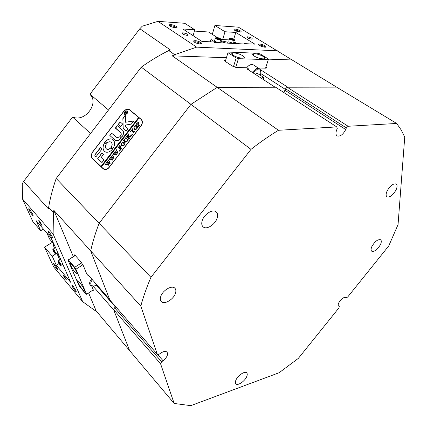 <?xml version="1.0" encoding="UTF-8"?>
<svg xmlns="http://www.w3.org/2000/svg" width="427" height="427" viewBox="0 0 427 427"><rect width="100%" height="100%" fill="white"/><g stroke="black" fill="none" stroke-linecap="round" stroke-linejoin="round"><path stroke-width="0.64" d="M170.656 24.601C174.552 24.798 179.559 27.974 175.572 27.734L175.406 27.728C171.408 27.04 169.311 26.074 169.124 24.825L170.656 24.601M176.041 27.739C175.235 26.736 173.522 26.042 170.907 25.657L169.658 25.85M195.075 40.672C199.094 40.805 204.432 44.296 200.162 44.018L200.049 44.013C195.838 43.266 193.703 42.225 193.634 40.896L195.075 40.672M200.711 44.018C199.916 42.913 198.123 42.161 195.336 41.766L194.114 42.006M259.685 44.088C263.101 44.2 268.466 47.445 264.799 47.205L264.719 47.2C260.764 46.447 258.73 45.459 258.618 44.232L259.685 44.088M265.028 47.21C264.116 46.175 262.418 45.47 259.942 45.102L259.056 45.235M235.063 29.089C238.41 29.255 243.438 32.238 239.985 32.02L239.867 32.014C236.094 31.32 234.108 30.392 233.911 29.239L235.063 29.089M240.171 32.025C239.269 31.08 237.647 30.429 235.309 30.071L234.402 30.178M56.631 268.722C54.912 266.491 53.866 264.713 53.492 263.39L54.517 264.078L57.469 268.77C57.869 269.832 57.586 269.816 56.631 268.722M54.827 264.457L57.042 267.889M75.093 290.776C73.364 288.54 72.302 286.747 71.917 285.401L73.054 286.154L76.022 290.819C76.476 292.015 76.171 291.999 75.093 290.776M73.236 286.373L75.531 289.922M51.379 237.017C49.447 234.556 48.267 232.518 47.851 230.916L48.966 231.546L52.217 236.681C52.772 238.117 52.494 238.229 51.379 237.017M49.164 231.781L51.843 236.072M32.126 214.85C30.205 212.384 29.047 210.367 28.646 208.798L29.639 209.385L32.884 214.578C33.359 215.827 33.103 215.918 32.126 214.85M29.965 209.774L32.564 213.927M63.885 275.484L63.095 275.143L65.48 279.05L66.276 279.391L63.885 275.484M39.423 220.914L38.665 220.727L41.312 225.125L42.081 225.312L39.423 220.914M187.005 35.361L187.715 35.34C188.515 34.448 187.015 33.626 183.22 32.868L182.489 32.89C181.699 33.781 183.204 34.603 187.005 35.361M251.562 39.14L252.079 39.129C252.672 38.313 251.225 37.544 247.751 36.818L247.212 36.829C246.635 37.645 248.082 38.414 251.562 39.14M168.756 50.567C159.495 55.179 150.331 60.703 141.273 67.146L190.949 104.364L217.204 87.348L172.257 55.857L174.616 54.651L168.756 50.567L170.458 49.996L139.837 28.737L90.006 94.207L92.131 97.303C95.958 105.373 86.868 118.065 77.372 118.001L75.414 117.9L72.595 117.078L23.645 181.384L48.619 209.081L48.63 207.431L53.423 212.731L53.85 210.324L90.689 250.9C92.675 241.949 95.483 232.742 99.123 223.284C95.483 232.742 92.675 241.949 90.689 250.9L109.68 299.541L87.877 274.593L88.437 275.965L86.825 274.113L83.404 265.791L80.954 261.932L75.344 255.559C74.586 254.727 74.287 254.657 74.447 255.346L74.624 255.826M82.689 301.692L53.129 233.969L22.498 198.971L32.9 221.672L40.688 230.719L36.135 220.663L50.957 237.759L55.932 248.423L70.631 282.247L56.311 265.22L52.217 256.173L44.573 247.137L53.626 266.891L82.689 301.692L94.661 310.296L96.155 310.904L88.597 292.938M52.398 242.29L44.573 247.137M73.332 256.643L53.85 210.324M93.113 286.239L113.795 310.087L129.611 350.594L96.155 310.904M92.728 290.211L93.444 290.275L91.762 286.133M88.437 275.965L88.843 275.698M260.273 69.59L287.793 87.22L336.599 87.129L238.437 27.179L214.914 25.476L212.294 34.357M268.482 59.145L291.641 59.94M258.244 68.005L266.037 68.155C266.806 68.016 266.774 67.642 265.952 67.028M172.257 55.857L226.422 57.709M48.63 207.431C50.199 198.021 52.713 188.371 56.188 178.481L99.123 223.284L190.949 104.364L217.204 87.348L275.143 87.241L247.196 69.057L248.829 69.094L246.758 67.749C248.343 65.635 250.083 64.552 251.973 64.504L253.702 65.101M265.567 68.171L268.487 59.075L260.273 53.973L258.148 53.3L228.167 52.067L225.28 61.419L225.664 60.17L225.136 60.191C224.319 60.356 224.367 60.767 225.285 61.419L232.4 66.116L236.857 67.525L246.758 67.749M248.551 69.943L248.829 69.094M23.645 181.384L22.263 183.802L22.498 198.971M214.914 25.476L225.018 31.747L235.805 32.457L254.903 44.162L244.111 43.597L244.794 44.024L214.487 42.449L213.799 42.006L201.854 41.382L182.868 28.983L194.776 29.762L184.72 23.288L157.915 21.35L142.212 26.223L139.837 28.737M194.776 29.762L193.105 35.665M40.688 230.719L43.415 229.059M244.111 43.597L243.988 43.981M235.805 32.457L233.713 39.22M225.018 31.747L222.664 39.535M90.006 94.207L108.522 110.006M90.556 133.512L72.595 117.078M56.188 178.481L141.273 67.146M123.574 111.543L92.771 151.761C91.015 154.403 90.85 156.618 92.264 158.396L103.27 168.873L104.711 169.583C106.35 169.765 107.871 168.996 109.275 167.293L140.958 126.077C142.661 123.558 142.853 121.407 141.54 119.629L129.573 109.718C127.668 108.559 125.666 109.168 123.574 111.543L123.675 111.612M56.311 265.22L59.043 263.491M52.217 256.173L55.873 253.878M174.616 54.651L196.671 47.141L277.571 50.818M157.915 21.35L196.671 47.141M53.129 233.969L53.423 212.731M129.861 109.958L129.28 109.734M103.564 168.878L104.156 169.434M101.092 166.525L101.471 166.888L101.002 166.471L138.647 117.446L129.562 109.936C127.657 108.773 125.655 109.381 123.563 111.757L92.963 151.708C91.213 154.35 91.042 156.565 92.462 158.342L101.002 166.471M46.922 233.105L49.537 238.981L53.556 243.636M217.311 37.539L208.573 31.993L194.402 31.086M236.916 43.613L234.017 41.798M58.205 253.563L57.72 253.649L59.865 257.326M53.775 244.127L53.258 244.447L54.608 246.016M59.759 259.904L56.754 253.126M54.597 248.268L52.959 244.586L53.759 244.089M53.258 244.447L52.959 244.586M79.443 282.172C77.927 280.459 77.335 280.256 77.677 281.558C78.637 284.014 80.297 286.72 82.657 289.677C84.204 291.433 84.802 291.641 84.45 290.301C83.473 287.83 81.803 285.119 79.443 282.172M71.928 264.607C70.402 262.909 69.814 262.744 70.172 264.11C71.181 266.71 72.9 269.517 75.323 272.533C76.876 274.278 77.468 274.449 77.1 273.04C76.07 270.419 74.346 267.606 71.928 264.607M79.966 286.96L86.174 294.278L86.564 294.278L75.926 269.234L74.693 267.302L68.331 259.942L67.978 260.038L78.798 285.129L79.966 286.96M86.564 294.278L93.283 289.842M82.897 264.756L75.926 269.234M75.307 255.517L68.331 259.942M74.693 267.302L81.664 262.835M67.978 260.038L75.237 255.437M92.387 279.754C90.375 282.412 90.225 284.398 91.944 285.711L93.993 286.037L96.625 285.103M94.719 285.903L93.353 286.218L91.01 285.844L90.401 285.385C89.088 283.688 89.499 281.521 91.64 278.895M94.26 281.9L94.442 282.599L99.315 288.177M99.192 287.542L99.368 288.241L99.987 288.449M396.672 123.462L348.128 126.264L346.356 127.935L285.546 88.757L287.227 87.22L336.599 87.129L396.672 123.462L401.177 129.909L404.737 137.11L398.049 224.629L388.735 245.941L347.669 297.027L346.286 297.795L345.779 297.47C343.425 297.107 341.072 298.927 338.718 302.924C338.029 304.526 338.019 305.604 338.691 306.159L338.333 305.711M380.5 244.511C381.557 242.098 381.567 240.502 380.526 239.723C377.649 239.253 374.762 241.533 371.864 246.56C370.833 248.946 370.828 250.521 371.842 251.284C374.714 251.77 377.596 249.512 380.5 244.511M175.486 293.189C176.186 290.904 175.929 289.196 174.712 288.07C171.643 284.942 162.345 290.611 160.68 296.701C160.024 298.927 160.274 300.587 161.427 301.692C164.528 304.883 173.762 299.242 175.486 293.189M396.139 189.737C397.393 186.791 397.366 184.859 396.048 183.946C392.984 183.471 389.974 185.884 387.017 191.189C385.794 194.109 385.827 196.014 387.118 196.906C390.166 197.413 393.176 195.022 396.139 189.737M217.087 218.245C218.032 215.213 217.653 213.025 215.95 211.68C212.518 208.872 204.058 214.327 202.222 220.61C201.33 223.572 201.699 225.712 203.327 227.031C206.775 229.913 215.187 224.495 217.087 218.245M246.785 376.417C247.441 374.746 247.398 373.55 246.662 372.83C244.74 370.716 237.471 375.749 235.8 380.398C235.176 382.037 235.218 383.206 235.928 383.91C237.871 386.045 245.087 381.033 246.785 376.417M160.547 363.719L113.614 309.618L114.601 307.75L161.646 361.765L160.547 363.719L174.163 403.456L190.81 405.65L279.098 372.744L298.372 358.349L338.915 307.915L339.278 306.517M174.163 403.456L129.611 350.594L113.614 309.618M336.892 135.727L337.277 135.978C335.771 135.012 335.553 133.053 336.615 130.102L337.261 128.479L336.759 126.92L278.484 130.283C269.336 135.818 260.176 142.17 251.001 149.354L190.949 104.364L99.123 223.284L150.923 277.342C146.691 287.254 143.312 296.834 140.798 306.084L90.689 250.9L109.867 300.026L157.339 354.357L159.106 354.271L160.541 353.23C163.376 351.336 165.516 350.941 166.973 352.045C168.366 354.442 167.064 357.34 163.066 360.735L161.646 361.765M336.759 126.92L275.73 87.241L217.204 87.348L278.484 130.283M251.001 149.354L150.923 277.342M140.798 306.084L157.339 354.357M337.277 135.978C340.388 136.587 343.201 134.436 345.71 129.536L346.356 127.935M287.227 87.22L348.128 126.264M283.886 92.547L285.546 88.757M114.601 307.75L115.866 306.89M260.267 75.221C261.089 72.99 260.961 71.282 259.894 70.087L256.819 69.66L253.168 72.942M252.197 72.312L256.349 68.592L259.216 68.63L259.862 69.094C260.822 70.097 261.116 71.555 260.748 73.471M263.448 79.635L263.598 77.378L262.872 77.372L261.724 78.509M257.374 73.348L256.542 73.268L255.399 74.399M254.262 56.134C257.609 57.976 260.774 58.889 263.753 58.862C265.37 58.574 265.204 57.773 263.251 56.471C259.883 54.635 256.723 53.733 253.771 53.775C252.197 54.064 252.362 54.848 254.262 56.134M233.265 55.35C236.665 57.255 239.942 58.184 243.086 58.147C244.778 57.842 244.66 57.026 242.733 55.707C239.307 53.807 236.03 52.884 232.912 52.943C231.274 53.242 231.391 54.048 233.265 55.35M225.28 61.419L228.167 52.067M233.452 66.671L236.19 57.971L238.431 58.68L268.418 59.684M227.981 52.67L236.19 57.971M238.431 58.68L235.677 67.381M226.598 43.079L226.828 43.058C227.543 42.908 227.468 42.545 226.614 41.969L221.378 40.805L222.008 41.723L225.856 43.036M215.731 42.513L210.949 39.439L210.244 41.819M210.949 39.439L211.173 38.889L214.93 39.097M219.974 41.894L220.231 42.31L219.756 42.631L220.924 39.455L229.15 39.898M233.948 42.017L236.457 43.591M219.756 42.631C217.22 42.481 215.464 41.814 214.471 40.64L214.503 40.522M217.594 38.611L216.932 38.099L217.589 37.966L219.563 38.862L217.594 38.611M217.434 38.483L217.589 37.966M218.725 38.937L218.902 38.345M232.026 39.615L230.932 39.097L230.986 38.75L233.217 39.439L233.169 39.786L232.026 39.615M233.75 42.652L233.532 43.351L228.658 41.846M231.925 39.567L232.123 38.921M233.11 39.775L233.217 39.439M58.387 260.769L60.805 259.451M59.316 263.592L58.68 262.167L59.951 264.003L59.951 264.34L59.316 263.592L59.604 263.406M53.21 249.133L55.27 247.511M54.144 252.021L53.487 250.548L54.779 252.41L54.784 252.773L54.144 252.021L54.442 251.834M127.182 111.031C125.015 110.919 124.193 111.975 124.711 114.196L124.737 114.222C126.878 114.356 127.71 113.31 127.241 111.084L127.182 111.031M124.631 114.361C126.958 114.511 127.865 113.374 127.353 110.951L127.289 110.892C124.93 110.774 124.038 111.922 124.604 114.335L124.631 114.361M133.822 120.953L125.506 122.25L125.351 115.52L124.999 115.487L122.848 118.647L123.227 128.682L126.301 131.052L127.993 128.602L125.703 126.638L125.57 125.036L131.324 124.113L133.822 120.953M133.854 120.996L125.506 122.25M125.335 115.439L122.955 118.722L123.157 128.33L126.109 131.148M113.176 139.784L112.424 139.266C110.059 138.321 107.679 139.143 105.277 141.737L106.894 143.258C108.207 141.913 109.499 141.481 110.769 141.961L111.26 142.287C112.349 143.52 112.322 145.137 111.18 147.144L112.872 148.628C115.06 145.004 115.162 142.058 113.176 139.784M112.808 139.496L112.531 139.341C110.166 138.391 107.785 139.213 105.389 141.807L106.729 143.333M111.057 142.132L111.367 142.356C112.456 143.589 112.429 145.207 111.287 147.214L112.685 148.735M125.677 138.156L125.191 138.46L126.162 137.19L126.008 137.809L127.219 138.956C127.935 139.506 127.929 140.291 127.209 141.305L125.655 142.207L123.857 140.798L123.2 141.043L124.369 139.522L124.198 140.115L125.885 141.636L127.118 141.193L127.043 139.229L125.677 138.156M128.623 134.74L128.5 136.533L131.703 135.38L130.422 137.051L130.438 136.581L128.265 137.152L129.344 138.033L129.904 137.724L128.73 139.255L128.671 138.353L126.899 136.832L126.243 137.088L127.411 135.567L127.47 136.464L128.223 137.115L128.367 134.98L127.865 134.975L128.885 133.646L128.623 134.74M132.327 134.644L131.884 134.772L131.911 134.286L132.354 134.158L132.327 134.644M130.95 132.108L130.459 131.601L132.76 128.602L133.331 129.007L131.89 129.963L133.897 131.676L134.686 131.505L133.507 133.037L133.448 132.135L131.5 130.47L130.902 131.302L130.95 132.108M134.281 129.306L133.774 127.903L134.393 126.403C135.322 125.389 136.197 125.164 137.014 125.73L137.051 125.768C137.745 126.504 137.713 127.459 136.95 128.634C135.999 129.691 135.108 129.915 134.281 129.306L133.774 127.903M141.081 119.453L141.326 119.688C142.645 121.46 142.458 123.611 140.75 126.141L109.291 167.064C107.887 168.772 106.36 169.535 104.716 169.354L103.286 168.644L101.455 166.904L139.133 117.847L141.801 119.982L129.562 109.936M138.802 122.202L138.599 123.931L138.07 124.519L139.175 125.33L139.666 125.02L138.492 126.552L138.423 125.655L136.453 124.124L135.967 124.433L137.003 123.083L138.802 122.202L137.003 123.083M121.503 145.933L121.012 144.513L121.636 143.008L124.225 142.372C124.946 143.125 124.914 144.096 124.14 145.297L121.844 146.167L121.012 144.513M120.361 145.943L119.33 146.312L118.711 147.118L119.763 148.062L120.361 146.541L121.145 147.246L119.864 148.158L120.894 149.023L121.455 148.719L120.281 150.245L120.227 149.338L118.418 147.753L117.831 148.041L119.854 145.404L120.361 145.943M119.768 150.987L119.33 151.105L119.357 150.619L119.795 150.496L119.768 150.987M115.989 150.582L116.817 149.509L116.667 150.053L118.017 153.266L115.866 152.85L116.656 155.038L113.443 154.2L113.006 154.473L113.966 153.069L113.918 153.624L116.245 154.296L115.471 152.743L114.19 152.781L115.274 151.371L115.21 151.964L117.478 152.642L116.448 150.32L115.989 150.582M112.066 155.695L112.888 154.622L112.744 155.166L114.073 158.396L111.938 157.969L112.717 160.162L109.515 159.308L109.082 159.581L110.043 158.177L109.99 158.732L112.306 159.42L111.543 157.857L110.267 157.889L111.346 156.479L111.282 157.077L113.539 157.766L112.52 155.433L112.066 155.695M108.143 160.798L108.965 159.73L108.821 160.274L110.139 163.514L108.01 163.077L108.778 165.281L105.634 164.416L105.159 164.683L106.126 163.279L106.072 163.84L108.373 164.539L107.62 162.965L106.344 162.991L107.428 161.582L107.358 162.18L109.606 162.884L108.597 160.541L108.143 160.798M102.01 149.098L100.388 147.598L94.922 154.734L94.837 155.844L95.888 156.837L102.01 149.098M101.151 157.499L103.467 154.473L102.037 152.866L97.719 158.566L101.984 162.57L103.857 160.034L101.151 157.499M119.88 136.757L117.121 137.75L111.5 133.101L109.835 135.519L115.493 140.456C117.516 141.182 119.416 140.323 121.183 137.868L120.104 136.677L117.089 137.729M106.344 143.974L104.684 142.511C102.138 147.037 102.448 150.224 105.608 152.071C107.871 152.679 110.091 151.793 112.274 149.413L110.625 147.865C109.387 149.146 108.148 149.594 106.91 149.22C105.213 148.196 105.026 146.45 106.344 143.974M118.332 124.182L120.708 126.504L122.618 123.995L120.227 121.946L118.332 124.182L120.745 126.52M120.638 132.706C121.385 133.566 121.327 134.665 120.457 136.005L121.732 137.158C123.862 134.436 124.14 132.114 122.565 130.192L117.356 125.687L115.466 127.924L120.745 132.781C121.492 133.64 121.433 134.735 120.563 136.074L121.562 137.227M126.76 112.237L127.358 111.991L126.979 112.482L125.773 112.829L126.541 113.059L125.965 113.812L125.938 113.374L124.748 112.792L125.255 112.125L126.141 111.618L126.093 112.317L127.161 112.248M139.133 117.847L138.647 117.446M104.167 169.204L104.775 169.594M117.42 125.741L115.557 128.255L120.745 132.781M120.291 121.999L118.439 124.257M110.903 147.854L110.737 147.934C109.493 149.21 108.255 149.663 107.017 149.285L106.595 149.066M104.978 142.474L104.791 142.581C102.464 146.53 102.507 149.583 104.925 151.75M111.794 133.075L109.942 135.589L115.317 140.355M102.117 152.93L97.831 158.63L102.005 162.575M100.671 147.577L95.029 154.804L94.949 155.908L95.958 156.864M127.395 110.967L125.303 111.292M124.492 112.429L124.705 114.409M124.849 114.303L126.76 114.009M127.524 112.941L127.289 111.105M126.077 113.486L125.26 112.803M125.026 112.643L125.228 112.376M125.618 111.89L126.173 111.65M126.862 112.312L126.093 112.317M126.13 112.258L125.976 111.97M126.002 112.621L126.12 112.333M125.212 112.36L125.719 112.787L125.938 111.943L125.212 112.36M138.748 117.521L101.108 166.535M138.748 126.216L138.663 125.944M138.77 126.018L136.768 124.268M136.32 124.177L137.104 123.157M138.359 124.214L138.375 122.848M138.46 122.907L137.131 123.136L136.891 123.531L138.209 124.374M138.465 124.086L138.353 122.832M137.969 124.438L138.364 124.011M133.881 127.972L134.393 126.403M134.5 126.477L136.96 125.687M134.98 128.863L136.09 129.184L136.944 128.623L136.459 126.28M135.343 125.938L134.457 126.541L134.105 127.54L134.74 128.687L135.989 129.109L136.837 128.548L136.629 126.413L135.343 125.938M130.961 132.087L130.459 131.601M130.561 131.676L132.866 128.676M133.79 132.509L131.5 130.47M131.959 134.815L131.911 134.286M132.018 134.361L132.381 134.19M130.497 135.941L128.5 136.533M130.603 136.016L131.553 135.578M129.018 138.738L126.974 136.886M126.584 136.853L127.267 135.967M128.33 137.131L128.367 134.98M128.169 134.793L128.799 133.971M125.543 138.209L126.024 137.585M125.415 142.095L124.038 140.931M123.558 140.798L124.214 139.939M125.768 141.567L127.118 141.193M127.225 141.268L127.15 139.298L125.944 138.273M121.119 144.582L121.636 143.008M121.743 143.082L124.118 142.287M122.282 145.559L123.296 145.837L124.14 145.281L123.579 142.848M122.576 142.554L121.7 143.152L121.343 144.15L121.962 145.319L123.189 145.767L124.033 145.212L123.803 143.024L122.576 142.554M120.27 147.406L119.763 148.062M120.377 147.475L120.281 146.642M120.569 149.728L118.535 147.827M118.167 147.811L119.955 145.484M119.416 151.153L119.357 150.619M119.464 150.688L119.816 150.523M116.229 150.336L116.678 149.749M113.208 154.264L113.876 153.4M114.42 153.853L116.245 154.296M116.352 154.366L115.471 152.743M114.452 152.647L115.151 151.74M115.317 152.033L117.478 152.642M117.585 152.711L116.448 150.32M112.301 155.449L112.755 154.857M109.285 159.372L109.952 158.508M110.385 158.897L110.065 158.78M110.492 158.961L112.306 159.42M112.418 159.49L111.543 157.857M110.524 157.755L111.223 156.848M111.394 157.147L113.539 157.766M113.651 157.835L112.52 155.433M108.378 160.552L108.832 159.965M105.368 164.475L106.029 163.61M106.462 164L106.158 163.888M106.569 164.069L108.373 164.539M108.485 164.603L107.62 162.965M106.606 162.863L107.305 161.95M107.476 162.255L109.606 162.884M109.718 162.954L108.597 160.541M75.2 255.399L74.602 255.773M260.737 73.524L285.327 89.387M96.406 285.225L115.525 307.125M104.039 169.332L103.27 168.873M92.947 158.807L92.264 158.396M285.006 90.289L345.71 129.536M157.488 354.351L163.066 360.735M220.754 39.204C219.072 37.806 217.402 37.32 215.742 37.752C217.428 39.156 219.099 39.642 220.754 39.204M216.628 37.464C218.976 37.795 220.407 38.403 220.919 39.3L220.545 40.01C218.01 39.85 216.249 39.183 215.251 38.014M234.247 39.588C231.327 38.158 229.881 37.939 229.897 38.942C232.827 40.384 234.279 40.597 234.247 39.588M234.69 40.239L234.332 40.773L229.454 39.263L229.63 38.462M60.533 264.687C58.819 261.714 58.013 260.764 58.109 261.826C59.807 264.783 60.618 265.738 60.533 264.687M58.019 261.137L58.077 260.966C58.398 260.481 59.385 261.724 61.04 264.697L60.986 265.391M55.361 253.094C53.61 250.046 52.793 249.096 52.916 250.233C54.656 253.264 55.473 254.22 55.361 253.094M52.825 249.501L52.884 249.336C53.194 248.813 54.197 250.067 55.878 253.104L55.83 253.846M53.951 263.475L53.492 263.39M72.441 285.492L71.917 285.401M48.481 231.039L47.851 230.916M29.191 208.915L28.646 208.798M63.388 274.956L63.095 275.143M39.028 220.508L38.665 220.727M224.858 61.093L225.136 60.191M74.869 255.079L74.447 255.346M247.009 37.475L247.212 36.829M182.265 33.701L182.489 32.89M259.328 45.422L259.429 45.113M169.967 26.052L170.069 25.684M194.504 42.268L194.643 41.787M234.359 30.146L233.911 29.239M259.077 45.219L258.618 44.232M194.178 41.947L193.634 40.896M169.668 25.839L169.124 24.825M57.72 253.649L58.061 253.435M78.403 281.083L77.677 281.558M70.962 263.608L70.172 264.11M91.944 285.711L91.01 285.844M202.809 226.561L203.327 227.031M386.846 196.719L387.118 196.906M161.07 301.313L161.427 301.692M253.275 64.824L259.216 68.63M263.598 77.378L257.267 73.279M259.894 70.087L259.862 69.094M232.373 54.677L232.912 52.943M253.248 55.377L253.771 53.775M221.8 40.64L221.57 41.392M233.532 43.351L234.343 39.62C233.03 38.83 231.722 38.377 230.431 38.27M228.792 41.077L229.368 39.188M62.849 264.078L61.205 265.124C61.205 266.181 60.346 265.418 58.638 262.829M57.736 252.506L56.06 253.563C56.065 254.647 55.211 253.894 53.487 251.306M141.326 119.688L141.892 120.099M104.716 169.354L105.17 169.626"/></g></svg>

